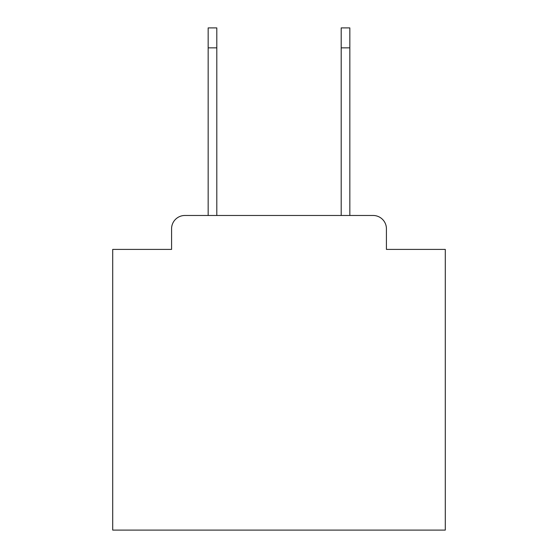 <?xml version="1.0" encoding="UTF-8"?>
<svg xmlns="http://www.w3.org/2000/svg" width="558" height="558" viewBox="0 0 558 558"><rect width="100%" height="100%" fill="white"/><g stroke="black" fill="none" stroke-linecap="round" stroke-linejoin="round"><path stroke-width="0.84" d="M171.578 228.78L171.578 249.398L171.578 228.78A13.301 13.301 0 0 1 184.879 215.479L208.162 215.479L208.162 27.9L216.804 27.9L216.804 215.479L341.196 215.479L341.196 27.9L349.838 27.9L349.838 47.855L341.196 47.855M386.422 249.398L386.422 228.78L386.422 249.398L445.291 249.398L445.291 530.1L112.709 530.1L112.709 249.398L171.578 249.398M386.422 228.78A13.301 13.301 0 0 0 373.121 215.479L184.879 215.479M349.838 47.855L349.838 215.479L373.121 215.479M208.162 47.855L216.804 47.855"/></g></svg>
